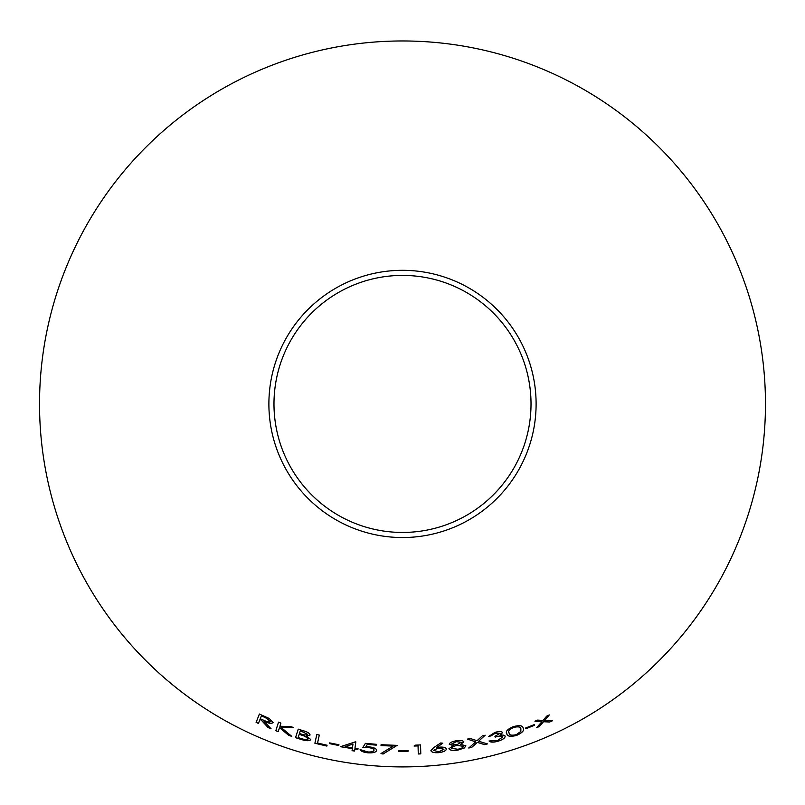 <?xml version="1.0" encoding="UTF-8"?>
<svg xmlns="http://www.w3.org/2000/svg" width="805" height="805" viewBox="0 0 805 805"><rect width="100%" height="100%" fill="white"/><g stroke="black" fill="none" stroke-linecap="round" stroke-linejoin="round"><path stroke-width="1.21" d="M402.5 40.964A362.964 362.964 0 0 1 716.842 585.416A362.964 362.964 0 0 1 88.158 585.416A362.964 362.964 0 0 1 402.5 40.964M402.5 270.319A133.61 133.61 0 0 1 518.209 470.734A133.61 133.61 0 0 1 286.791 470.734A133.61 133.61 0 0 1 402.5 270.319M549.735 722.015L552.391 720.807L544.593 720.515L549.282 714.951L546.655 716.148L543.023 720.445L537.589 720.103L534.923 721.22L541.956 721.662L536.683 727.65L539.33 726.553L543.516 721.743L549.735 722.015L552.361 720.757M484.54 744.615L487.417 743.921L478.653 741.224L485.123 735.237L482.276 735.921L477.023 740.711L470.382 738.537L467.474 739.111L475.735 741.858L468.752 748.016L471.65 747.442L477.365 742.391L484.54 744.615L487.407 743.87M502.843 736.907L497.591 740.479L489.068 741.003C490.396 742.381 493.304 742.482 497.812 741.314C502.723 739.765 505.178 738.024 505.198 736.112L503.155 735.076L500.076 735.207L502.642 732.53C501.636 731.322 499.1 731.272 495.025 732.369L488.575 736.515L491.06 735.851L495.276 733.204L500.136 733.275L494.944 736.334L495.186 737.118C499.17 735.901 501.716 735.83 502.843 736.907L502.823 736.857C501.706 735.78 499.15 735.851 495.166 737.068L495.186 737.118M516.569 735.438C522.435 732.741 524.619 730.286 523.119 728.082C522.777 725.496 519.477 725.023 513.198 726.663C507.361 729.26 505.248 731.624 506.858 733.747C507.11 736.384 510.35 736.947 516.569 735.438L516.548 735.388C522.415 732.691 524.598 730.236 523.099 728.032M506.788 733.536L506.848 733.697C507.09 736.334 510.33 736.897 516.548 735.388M525.846 728.726L534.631 725.265L534.369 724.57L525.585 728.032L525.846 728.726M448.949 748.71C449.915 750.381 452.923 750.834 457.944 750.079L464.354 747.976L465.864 745.833L460.671 744.384L463.841 741.878C462.976 740.54 460.43 740.187 456.204 740.801C451.947 741.566 449.623 742.713 449.25 744.263L453.326 745.601L448.949 748.71M438.946 747.181L436.401 747.604L442.79 743.216L440.677 742.975L433.482 747.795L430.917 750.652C431.51 752.293 434.147 752.957 438.846 752.645C443.636 751.981 446.161 750.763 446.403 749.002C445.91 747.453 443.424 746.849 438.946 747.181M420.542 744.917L415.571 745.138L414.092 746.064L418.057 745.913L418.278 753.993L420.784 753.872L420.542 744.917M398.596 751.317L408.055 751.266L408.044 750.532L398.576 750.582L398.596 751.317L408.055 751.216M397.086 745.38L381.067 744.716L381.017 745.561L393.122 746.124L380.996 753.53L383.049 754.033L397.086 745.38M367.865 751.961L360.117 749.586C360.861 751.206 363.377 752.273 367.664 752.786C373.128 753.128 376.116 752.323 376.629 750.381C376.438 748.59 373.852 747.402 368.881 746.819L365.903 746.698L367.291 744.384L376.267 745.148L376.317 744.303L365.41 743.337L362.834 747.533L368.247 747.593C371.92 747.996 373.852 748.841 374.043 750.149C373.751 751.528 371.689 752.132 367.865 751.961M354.864 748.972L357.903 749.375L358.014 748.519L354.975 748.117L355.83 741.928L355.317 741.858L340.414 746.708L352.349 748.62L352.067 750.683L354.572 751.035L354.864 748.912L357.903 749.375M329.497 743.619L338.784 745.5L338.935 744.776L329.648 742.894L329.497 743.619M319.293 735.086L316.818 734.462L314.896 743.246L326.87 746.084L327.061 745.239L317.562 743.025L319.293 735.086M310.076 735.035C309.875 733.365 307.51 731.906 302.992 730.658L298.242 729.179L295.526 737.682L302.137 739.735C306.796 741.073 309.673 741.023 310.77 739.574L306.393 735.921L310.076 735.035M291.802 736.384L280.985 727.378L293.624 727.579L290.394 726.482L279.909 726.281L280.925 723.091L278.53 722.186L275.813 730.709L278.218 731.604L279.486 727.64L288.643 735.317L291.802 736.384M268.095 727.569L271.003 728.746L264.121 721.371C268.8 723.474 271.788 723.846 273.066 722.488L269.192 718.452L259.391 714.045L256.121 722.397L258.425 723.433L259.945 719.549L261.263 720.133L268.095 727.569L271.023 728.696M402.5 275.411A128.518 128.518 0 0 1 513.801 468.188A128.518 128.518 0 0 1 291.199 468.188A128.518 128.518 0 0 1 402.5 275.411M259.945 719.549L261.283 720.083L268.115 727.519M273.086 722.447C271.808 723.796 268.83 723.423 264.141 721.32L264.121 721.371M259.421 714.005L256.121 722.397M256.141 722.357L258.445 723.383M261.384 715.907L265.479 717.637L270.621 721.501C269.635 722.367 267.502 722.025 264.241 720.495L260.267 718.734L261.384 715.907L265.459 717.688L270.621 721.501M279.486 727.64L288.663 735.267L291.823 736.334M293.644 727.529L280.985 727.378M278.54 722.135L275.813 730.709M275.833 730.658L278.238 731.554M306.393 735.921L310.086 734.985M298.263 729.129L295.526 737.682M295.546 737.632L302.137 739.735M302.147 739.684C306.816 741.023 309.694 740.972 310.78 739.523M299.46 733.476L300.346 730.699L307.55 734.311C306.514 735.237 304.28 735.106 300.829 733.908L299.46 733.476L300.325 730.749L307.55 734.311M298.142 737.591L299.198 734.281L304.803 736.112L308.235 738.879C307.128 739.875 304.753 739.755 301.12 738.517L298.142 737.591L299.188 734.331L304.793 736.162L308.235 738.879M316.828 734.412L314.896 743.246M314.906 743.196L326.87 746.084M326.88 746.034L327.072 745.188M329.507 743.568L338.784 745.5M338.794 745.45L338.945 744.726M357.903 749.324L358.024 748.469M355.84 741.878L354.975 748.117M340.424 746.648L352.349 748.62M352.359 748.559L352.067 750.683M352.077 750.632L354.582 750.985M345.103 746.627L352.993 744.011L352.469 747.765L345.103 746.627L352.982 744.062L352.469 747.765M362.844 747.483L368.257 747.543C371.92 747.936 373.852 748.791 374.053 750.099L374.043 750.149M360.117 749.536C360.861 751.156 363.377 752.222 367.664 752.735L367.664 752.786M367.664 752.735C373.138 753.067 376.126 752.273 376.629 750.33M367.291 744.384L365.903 746.698M367.301 744.333L376.267 745.098M380.996 753.48L383.049 753.983L397.086 745.329M381.067 744.665L381.017 745.561M381.017 745.511L393.122 746.124M398.576 750.522L398.596 751.266M418.268 753.943L420.784 753.822L420.532 744.867M414.092 746.014L418.057 745.913M442.78 743.166L436.401 747.604M430.906 750.592C431.5 752.242 434.147 752.906 438.836 752.595L438.846 752.645M438.836 752.595C443.636 751.92 446.151 750.703 446.403 748.942M433.352 750.421L438.433 747.966L443.917 749.254L438.846 751.769L433.352 750.421L438.433 748.016L443.927 749.304M449.25 744.202L453.326 745.601M448.938 748.65C449.915 750.32 452.913 750.783 457.944 750.019L457.944 750.079M457.944 750.019L464.354 747.976M464.344 747.915L465.853 745.782M463.831 741.818L460.671 744.384M451.796 743.89L456.254 741.626L461.315 742.24L456.968 744.655L451.796 743.89L456.264 741.677L461.325 742.291M451.474 748.368L451.464 748.318C451.696 747.02 453.597 746.044 457.16 745.39L463.378 746.305C463.187 747.614 461.335 748.59 457.814 749.244L451.474 748.368C451.706 747.07 453.607 746.094 457.16 745.44L463.378 746.305M525.826 728.676L534.631 725.265M534.611 725.214L534.349 724.52M509.112 732.973C507.714 731.342 509.193 729.481 513.57 727.378C518.299 726.311 520.734 726.804 520.885 728.867L520.835 731.393L516.357 734.653C511.578 735.679 509.173 735.136 509.132 733.023L509.032 732.731M513.57 727.378L513.59 727.428C518.319 726.362 520.755 726.855 520.905 728.917M509.132 733.023C507.724 731.393 509.213 729.531 513.59 727.428M489.058 740.952C490.376 742.321 493.294 742.431 497.802 741.264L497.812 741.314M497.802 741.264C502.702 739.715 505.168 737.974 505.178 736.062M502.622 732.48L500.076 735.207M488.565 736.464L491.06 735.851M491.04 735.8L495.276 733.204M495.266 733.154L500.136 733.275M494.924 736.283L495.166 737.068M468.741 747.956L471.639 747.382L477.355 742.341L484.53 744.565M485.113 735.186L478.653 741.224M467.464 739.06L475.735 741.858M536.663 727.599L539.31 726.502L543.496 721.693L549.714 721.974M549.252 714.9L544.593 720.515M534.902 721.169L541.956 721.662"/></g></svg>
